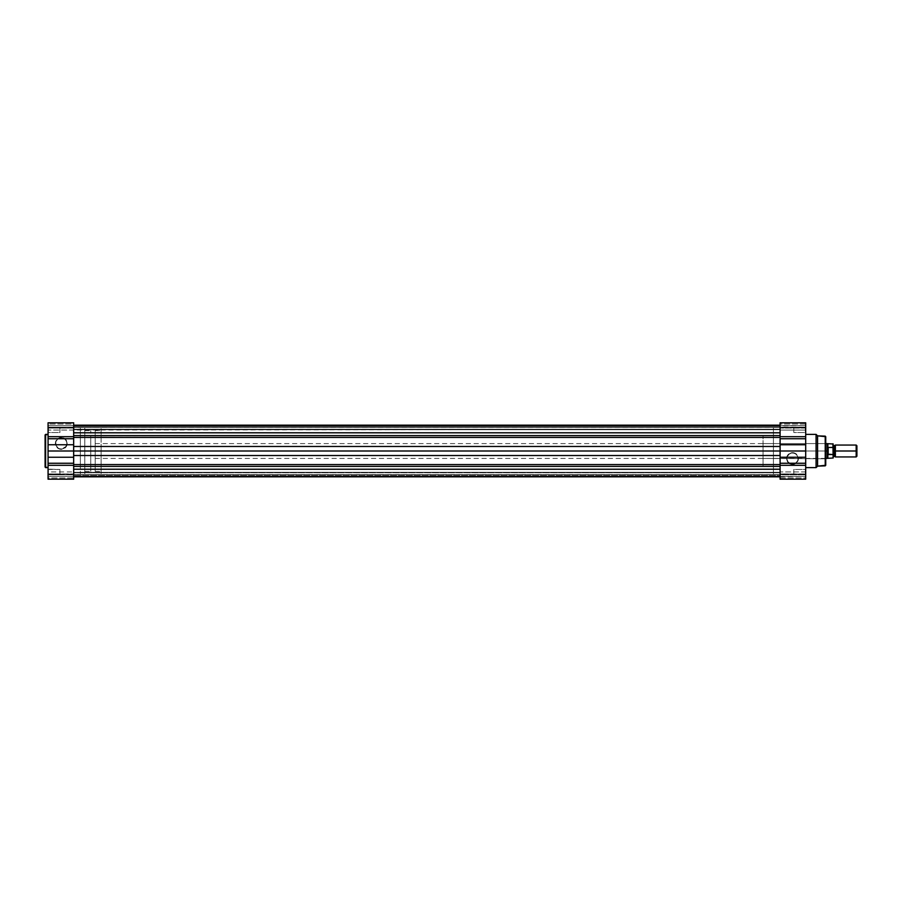<?xml version="1.0" encoding="UTF-8"?>
<svg xmlns="http://www.w3.org/2000/svg" width="902" height="902" viewBox="0 0 902 902"><rect width="100%" height="100%" fill="white"/><g stroke="black" fill="none" stroke-linecap="round" stroke-linejoin="round"><path stroke-width="0.68" stroke-dasharray="4.51 3.38" d="M61.28 448.982A5.547 5.547 0 0 1 55.732 443.434A5.547 5.547 0 0 1 61.28 437.887L61.28 437.515A5.919 5.919 0 0 0 55.36 443.434A5.919 5.919 0 0 0 61.28 449.354L61.28 448.982A5.547 5.547 0 0 1 55.732 443.434A5.547 5.547 0 0 1 61.28 437.887A5.547 5.547 0 0 0 55.732 443.434A5.547 5.547 0 0 0 61.28 448.982A5.547 5.547 0 0 0 66.827 443.434A5.547 5.547 0 0 0 61.28 437.887A5.547 5.547 0 0 1 66.827 443.434A5.547 5.547 0 0 1 61.28 448.982L58.19 448.046L56.149 445.554L55.834 442.352L57.356 439.511L59.149 438.304L62.362 437.989L65.203 439.511L66.398 441.303L66.827 443.434L65.891 446.513L61.28 449.354L65.463 447.618L67.199 443.434L66.196 440.142L63.546 437.966L60.118 437.628L57.097 439.251L55.473 442.273L55.811 445.701L57.987 448.35L61.28 449.354A5.919 5.919 0 0 0 67.199 443.434A5.919 5.919 0 0 0 61.28 437.515L61.28 437.887A5.547 5.547 0 0 1 66.827 443.434A5.547 5.547 0 0 1 61.28 448.982M48.437 469.48L48.065 474.824L48.065 469.108L48.065 474.824L48.065 469.108L59.938 469.48L59.938 474.452L48.437 474.452L48.437 469.48L59.938 469.48L59.938 474.452L48.437 474.452L48.437 469.48L48.437 474.452L59.938 474.452L59.938 469.48L48.437 469.48L48.437 474.452L59.938 474.452L59.938 469.48L59.938 474.452L59.938 469.48L48.065 469.108L48.065 474.824L73.671 474.824L73.671 479.199L48.065 479.154L48.065 471.96L73.671 471.96L73.671 479.154L73.671 473.933L73.671 479.154L73.671 474.847L73.671 479.12L48.065 479.154L48.065 422.801L48.065 432.892L48.065 427.176L48.065 432.892L48.065 427.176L48.065 428.067L73.671 428.067L73.671 427.176L48.065 427.176L48.065 428.067L73.671 428.067L48.065 428.067L48.065 423.151L48.065 427.401L73.671 427.176L73.671 428.067L73.671 423.139L73.671 428.067L48.065 428.067L48.065 427.176L73.671 427.176L73.671 422.801L73.671 477.947L73.671 473.933L73.671 476.403L48.065 476.403L48.065 474.102L73.671 474.102L48.065 474.102L48.065 477.936L73.671 477.936L73.671 476.403L48.065 476.403L48.065 477.936L73.671 477.936L73.671 476.403L48.065 476.403L73.671 476.403L73.671 474.102L48.065 473.933L48.065 474.824L48.065 469.164L48.065 474.824L73.671 474.824L48.065 474.847L48.065 479.199L48.065 473.922L73.671 473.922L73.671 474.847L48.065 474.847L48.437 469.48M59.938 427.548L59.938 432.52L48.437 432.52L48.437 427.548L59.938 427.548L59.938 432.52L48.437 432.52L48.437 427.548L59.938 427.548L48.437 427.548L48.437 432.52L59.938 432.52L59.938 427.548L48.437 427.548L48.437 432.52L59.938 432.52L59.938 427.548M48.065 467.619L48.065 434.381L48.065 467.619M80.346 466.21L90.741 466.21L90.741 435.79L80.346 435.79L80.346 474.305L80.346 427.695L73.671 427.695L73.671 474.305L80.346 474.305L73.671 474.305L73.671 427.695L73.671 474.305L73.671 427.695L80.346 427.695L80.346 474.305L80.346 435.79L80.346 466.21L80.346 435.79L90.741 435.79L90.741 466.21L80.346 466.21M48.065 432.892L48.065 422.801L48.065 430.04L73.671 430.04L73.671 471.96L48.065 471.96L48.065 430.04L780.095 429.51L780.095 426.488L73.671 426.488L73.671 425.214L780.095 425.214L780.095 432.78L73.671 432.78L73.671 425.214L73.671 435.598L780.095 435.598L780.095 437.436L780.095 425.214L780.095 426.488L73.671 426.488L73.671 429.296L780.095 429.296L73.671 429.735L780.095 429.735L780.095 425.992L73.671 425.992L73.671 429.51L780.095 429.51L73.671 429.51L73.671 425.169L73.671 425.992L73.671 425.169L73.671 425.992L780.095 425.992L73.671 425.992L73.671 425.259L73.671 429.296L780.095 429.296L780.095 426.522L73.671 426.522L780.095 426.522L780.095 425.214L73.671 425.214L73.671 429.589L73.671 425.552L73.671 427.898L48.065 427.898L48.065 425.597L73.671 425.597L48.065 425.597L48.065 427.898L73.671 427.898L48.065 428.067L73.671 427.898L73.671 425.597L48.065 425.597L48.065 424.064L73.671 424.064L73.671 425.597L48.065 425.597L48.065 424.064L73.671 424.064L73.671 426.353L780.095 425.992L780.095 429.51L73.671 429.51L73.671 426.364L73.671 428.563L73.671 427.604L780.095 427.627L780.095 474.373L73.671 474.373L73.671 427.627L73.671 474.373L780.095 474.373L780.095 427.627L73.671 427.627L780.095 427.548L780.095 432.52L73.671 432.52L73.671 427.548L780.095 427.548L780.095 432.52L73.671 432.52L73.671 427.548L73.671 432.52L780.095 432.52L780.095 427.548L73.671 427.548L73.671 432.52L780.095 432.52L780.095 427.548L73.671 427.548L73.671 431.133L73.671 422.801L73.671 427.176L48.065 427.176L48.065 432.892M80.346 427.695L80.346 448.711L80.346 427.695M90.741 435.79L90.741 466.21L90.741 435.79M45.619 467.619L45.619 434.381L45.619 467.619M59.938 474.452L59.938 469.48L59.938 474.452M59.938 432.52L59.938 427.604L59.938 432.52M780.095 476.786L805.7 476.403L805.7 477.936L780.095 477.936L780.095 476.403L805.7 476.403L805.7 477.936L780.095 477.936L780.095 476.403L805.7 476.403L805.7 474.102L780.095 473.933L805.7 473.933L805.7 474.824L780.095 474.824L780.095 479.199L780.095 427.965L780.095 432.78L73.671 432.78L73.671 435.598L780.095 435.598L780.095 446.479L780.095 437.436L73.671 437.211L73.671 466.21L73.671 464.564L780.095 464.564L780.095 462.433L780.095 466.21L780.095 464.564L73.671 464.564L73.671 455.521L780.095 455.521L780.095 427.627L773.42 427.627L773.42 474.373L780.095 474.373L780.095 427.548L805.7 427.898L805.7 425.597L780.095 425.597L805.7 425.597L805.7 424.064L780.095 424.064L780.095 425.597L805.7 425.597L805.7 424.064L780.095 424.064L780.095 427.898L805.7 427.898L780.095 427.898L780.095 424.064L780.095 428.067L780.095 425.214L780.095 425.958L805.7 425.597L805.7 428.067L805.7 427.176L780.095 427.176L780.095 428.63L780.095 422.846L805.7 422.846L805.7 428.055L805.7 422.801L805.7 432.892L805.7 424.064L805.7 430.04L780.095 430.04L780.095 448.711L780.095 422.846L805.7 422.846L805.7 478.849L805.7 474.824L780.095 474.824L780.095 448.711L780.095 473.99L805.7 473.933L780.095 474.102L780.095 476.403L780.095 474.102L805.7 474.102L805.7 477.936L805.7 473.933L805.7 476.403L780.095 476.403L780.095 477.936L780.095 473.933L780.095 479.199L780.095 469.48L780.095 474.452L780.095 469.48L780.095 474.452L805.7 474.102L780.095 473.933L780.095 474.824L805.7 474.824L805.7 469.108L805.7 474.824L805.7 469.108L805.7 474.824L805.7 473.933L780.095 474.26L780.095 446.479L73.671 446.479L73.671 435.598L73.671 437.436L780.095 437.436L780.095 427.548L780.095 476.831L780.095 455.521L780.095 466.402L73.671 466.402L73.671 464.564L73.671 474.452L73.671 469.48L780.095 469.48L780.095 474.452L73.671 474.452L73.671 469.48L780.095 469.48L780.095 474.452L73.671 474.452L780.095 474.452L780.095 469.48L73.671 469.48L73.671 474.452L780.095 474.452L780.095 469.48L73.671 469.48L73.671 474.452L73.671 451L780.095 451L780.095 455.521L73.671 455.521L73.671 464.564L73.671 451L780.095 451L780.095 437.436L780.095 446.479L73.671 446.479L73.671 451L73.671 437.436L73.671 455.521L73.671 428.078L73.671 475.467L73.671 472.704L780.095 472.704L73.671 472.265L780.095 472.704L780.095 475.512L73.671 475.512L73.671 476.786L73.671 466.402L780.095 466.402L780.095 469.187L73.671 469.187L780.095 469.187L780.095 476.786L780.095 475.512L73.671 475.512L73.671 472.265L780.095 472.265L73.671 472.265L780.095 472.265L73.671 472.704L780.095 472.704L780.095 475.478L73.671 475.478L780.095 475.478L780.095 476.786L780.095 469.22L780.095 476.019L73.671 476.008L73.671 472.49L780.095 472.49L780.095 476.008L73.671 476.008L73.671 476.831L73.671 476.008L73.671 476.831L73.671 476.008L780.095 476.008L73.671 476.008L73.671 476.786L73.671 472.298L73.671 476.786L780.095 476.786L780.095 472.265L73.671 472.265L780.095 472.265L73.671 472.49L73.671 473.697L73.671 469.22L73.671 476.786M73.671 437.211L73.671 431.167L73.671 437.211M73.671 432.52L73.671 430.525L73.671 432.52M73.671 474.452L73.671 470.201L73.671 474.452M780.095 462.433L780.095 455.521L780.095 462.433M780.095 429.724L73.671 429.735L780.095 429.735M780.095 430.987L780.095 432.52L780.095 430.987M792.486 453.018A5.547 5.547 0 0 1 798.033 458.566A5.547 5.547 0 0 1 792.486 464.113L792.486 464.485A5.919 5.919 0 0 0 798.405 458.566A5.919 5.919 0 0 0 792.486 452.646L792.486 453.018A5.547 5.547 0 0 1 798.033 458.566A5.547 5.547 0 0 1 792.486 464.113A5.547 5.547 0 0 0 798.033 458.566A5.547 5.547 0 0 0 792.486 453.018A5.547 5.547 0 0 0 786.939 458.566A5.547 5.547 0 0 0 792.486 464.113A5.547 5.547 0 0 1 786.939 458.566A5.547 5.547 0 0 1 792.486 453.018L795.575 453.954L797.097 455.487L797.932 457.483L797.616 460.697L795.575 463.177L793.568 464.011L790.366 463.696L787.874 461.655L786.939 458.566L787.367 456.446L789.408 453.954L792.486 453.018L791.336 452.77L788.303 454.382L787.018 456.299L786.691 459.727L788.303 462.749L791.336 464.372L794.752 464.034L797.413 461.858L798.405 458.566L796.68 454.382L792.486 452.646A5.919 5.919 0 0 0 786.578 458.566A5.919 5.919 0 0 0 792.486 464.485L792.486 464.113A5.547 5.547 0 0 1 786.939 458.566A5.547 5.547 0 0 1 792.486 453.018M825.736 465.342L825.736 436.658L825.736 458.791L763.036 458.419L763.036 443.581L825.364 443.581L825.364 458.419L825.364 443.581L763.036 443.581L763.036 449.557L763.036 435.79L763.036 466.21L773.42 466.21L773.42 435.79L763.036 435.79L773.42 435.79L773.42 451L773.42 427.627L780.095 427.627L780.095 474.373L773.42 474.373L773.42 427.627L773.42 466.21L773.42 435.79L773.42 466.21L763.036 466.21L763.036 435.79L763.036 458.419L763.036 443.581L763.036 458.419L825.736 458.791L825.736 443.209L825.736 465.274M780.095 427.176L780.095 422.801L780.095 428.067L780.095 427.176L805.7 427.153L780.095 427.176L805.7 427.153L805.7 428.078L780.095 428.078L780.095 427.153M793.828 474.452L793.828 469.48L805.328 469.48L805.328 474.452L793.828 474.452L793.828 469.48L805.328 469.48L805.328 474.452L793.828 474.452L805.328 474.452L805.328 469.48L793.828 469.48L793.828 474.452L805.328 474.452L805.328 469.48L793.828 469.48L793.828 474.452M793.828 432.52L793.828 427.548L805.328 427.548L805.328 432.52L793.828 432.52L793.828 427.548L805.328 427.548L805.328 432.52L793.828 432.52L805.328 432.52L805.328 427.548L793.828 427.548L793.828 432.52L805.328 432.52L805.328 427.548L793.828 427.548L793.828 432.52M805.7 434.381L805.7 467.619L805.7 434.381M805.7 471.96L805.7 479.199L805.7 470.867L805.7 471.96L780.095 471.96L780.095 430.04L805.7 430.04L805.7 479.199L805.7 469.108L805.7 474.824L805.7 469.108L805.7 474.824L780.095 474.824L780.095 479.199L780.095 471.96L805.7 471.96M805.7 427.401L805.7 429.476L805.7 427.401M817.573 466.142L817.573 435.858L817.573 466.142M825.229 436.14L825.229 465.86L825.229 436.14M816.084 467.619L816.084 434.381L816.084 467.619M773.42 474.373L773.42 453.289L773.42 474.373M763.036 466.21L763.036 453.965L763.036 466.21M825.736 451L825.736 458.644L825.736 451L95.184 451L95.184 471.408L95.184 451L101.125 451L84.799 451L84.799 471.408L84.799 451L101.125 451L101.125 427.627L101.125 451L95.184 451L825.736 451M793.828 427.548L793.828 432.475L793.828 427.548M793.828 469.48L793.828 474.396L793.828 469.48M805.328 432.52L805.7 427.176L805.328 432.52M835.376 456.942L835.376 451L856.178 451L856.178 456.942L856.178 451L856.9 451L856.9 445.791L856.9 451L856.178 451L856.178 445.058L856.178 451L835.376 451C835.376 443.953 835.376 443.953 835.376 451C835.376 458.047 835.376 458.047 835.376 451L834.271 451L835.376 451L835.376 445.058M832.929 454.54L832.929 458.239L832.929 454.54L828.183 454.54L828.183 447.46L827.957 454.473L827.867 443.761L827.213 451L827.213 458.419L827.213 451L827.867 458.239L828.183 447.46L832.929 447.46L832.929 443.761L832.929 447.46L827.957 447.527L827.213 451L95.184 451L827.213 451L827.213 443.581L827.957 454.473L833.155 454.067L833.155 456.942L833.155 451L834.271 451L834.271 445.802L834.271 456.198L834.271 451L833.155 451C833.155 458.047 833.155 458.047 833.155 451C833.155 458.047 833.155 458.047 833.155 451L832.997 447.482M90.741 451L90.741 471.408L90.741 451L84.799 451L84.799 427.627L84.799 451L101.125 451L101.125 471.408L101.125 451L95.184 451L95.184 471.408L95.184 430.592L95.184 458.419L95.184 443.581L95.184 451L101.125 451L101.125 430.592L101.125 474.373L101.125 427.627L101.125 474.373L101.125 451L84.799 451L84.799 474.373L84.799 427.627L84.799 471.408L84.799 430.592L84.799 451L90.741 451L90.741 430.592L90.741 451M95.184 451L95.184 430.592L95.184 451M84.799 451L84.799 430.592L84.799 451M827.585 448.531L827.382 449.331M833.155 447.933L833.155 454.067M833.155 451L833.155 445.058L833.155 451C833.155 443.953 833.155 443.953 833.155 451C833.155 443.953 833.155 443.953 833.155 451M856.9 451L856.9 456.209L856.9 451M73.671 422.801L48.065 422.801M48.065 473.933L73.671 473.933L48.065 473.922M780.095 479.199L805.7 479.199M805.7 428.067L780.095 428.067L805.7 428.078M84.799 471.408L90.741 471.408M101.125 427.627L84.799 427.627M95.184 471.408L101.125 471.408M825.736 443.581L95.184 443.581M825.736 458.419L95.184 458.419M95.184 430.592L101.125 430.592M101.125 474.373L84.799 474.373M84.799 430.592L90.741 430.592"/><path stroke-width="1.35" d="M45.1 434.899L45.1 467.101L45.619 434.381L45.1 467.101L48.065 467.619L45.619 467.619L45.619 434.381L48.065 434.381L45.1 434.978M73.671 479.199L48.065 479.199L73.671 479.199L73.671 422.812L48.065 422.801L48.065 479.199L48.065 463.256L73.671 463.256L73.671 465.319L48.065 465.319L73.671 465.319L73.671 479.199M48.065 422.801L48.065 436.681L73.671 436.681L73.671 422.801M73.671 438.744L48.065 438.744L48.065 444.754L73.671 444.754L73.671 438.744L48.065 438.744L48.065 436.681L73.671 436.681L73.671 438.744M73.671 457.246L48.065 457.246L48.065 463.256L73.671 463.256L73.671 457.246L48.065 457.246L48.065 451L73.671 451L73.671 457.246M48.065 444.754L48.065 451L73.671 451L73.671 444.754L48.065 444.754M73.671 425.214L780.095 425.214L73.671 425.214M73.671 476.831L780.095 476.831L73.671 476.831M780.095 469.22L73.671 469.22L780.095 469.22M73.671 466.402L780.095 466.402L73.671 466.402M73.671 464.564L780.095 464.564L73.671 464.564M780.095 455.521L73.671 455.521L780.095 455.521M73.671 451L780.095 451L780.095 479.188L805.7 479.199L805.7 422.801L780.095 422.801L805.7 422.801L805.7 438.744L780.095 438.744L780.095 451L780.095 444.754L805.7 444.754L805.7 438.744L780.095 438.744L780.095 444.754L805.7 444.754L805.7 451L780.095 451L780.095 463.256L805.7 463.256L805.7 457.246L780.095 457.246L805.7 457.246L805.7 451L73.671 451M780.095 446.479L73.671 446.479L780.095 446.479M780.095 437.436L73.671 437.436L780.095 437.436M73.671 435.598L780.095 435.598L73.671 435.598M780.095 432.813L73.671 432.813L780.095 432.813M73.671 425.169L780.095 425.169L73.671 425.169M825.736 465.342L825.736 436.658L825.229 465.86L825.736 436.658L817.573 435.858L816.084 434.381L805.7 434.381L816.084 434.381L816.084 467.619L816.084 434.381L817.573 435.858L817.573 466.142L817.573 435.858L825.229 436.14L825.229 465.86L817.573 466.142L825.736 465.274M805.7 467.619L816.084 467.619L817.573 466.142L816.084 467.619L805.7 467.619M780.095 422.801L780.095 436.681L805.7 436.681L780.095 436.681L780.095 422.801M805.7 479.199L805.7 465.319L780.095 465.319L780.095 479.199M805.7 463.256L805.7 465.319L780.095 465.319L780.095 463.256L805.7 463.256M856.9 445.791L856.178 445.058L835.376 445.058L835.376 451C835.376 443.953 835.376 443.953 835.376 451L834.271 451L834.271 445.802L834.271 451L835.376 451C835.376 458.047 835.376 458.047 835.376 451L856.178 451L856.178 445.058L856.178 451L856.9 451L856.9 445.791L856.178 456.942L856.178 451L835.376 451L835.376 456.942L834.271 456.198L834.271 451L834.271 456.198L833.155 456.942L832.929 443.761L832.929 447.46L828.183 447.46L832.997 447.482M833.155 451L834.271 451L833.155 451M827.213 451L827.213 443.581L827.213 451L825.736 451L827.213 451L828.183 447.46L828.183 454.54L827.213 451L827.213 458.419L827.213 451L827.867 458.239L827.867 454.213L832.929 454.54L828.183 454.54L828.183 447.46L827.957 454.473L827.867 443.761L827.213 451M825.736 458.419L833.155 458.013L833.053 447.527M827.585 448.531L827.382 449.331M833.155 458.013L833.155 456.942M833.155 447.696L833.155 448.734M856.9 456.209L856.9 451L856.9 456.209L856.178 456.942L835.376 456.942M73.671 476.786L780.095 476.786M835.376 445.058L834.271 445.802L833.155 445.058M833.155 443.987L825.736 443.581"/></g></svg>
